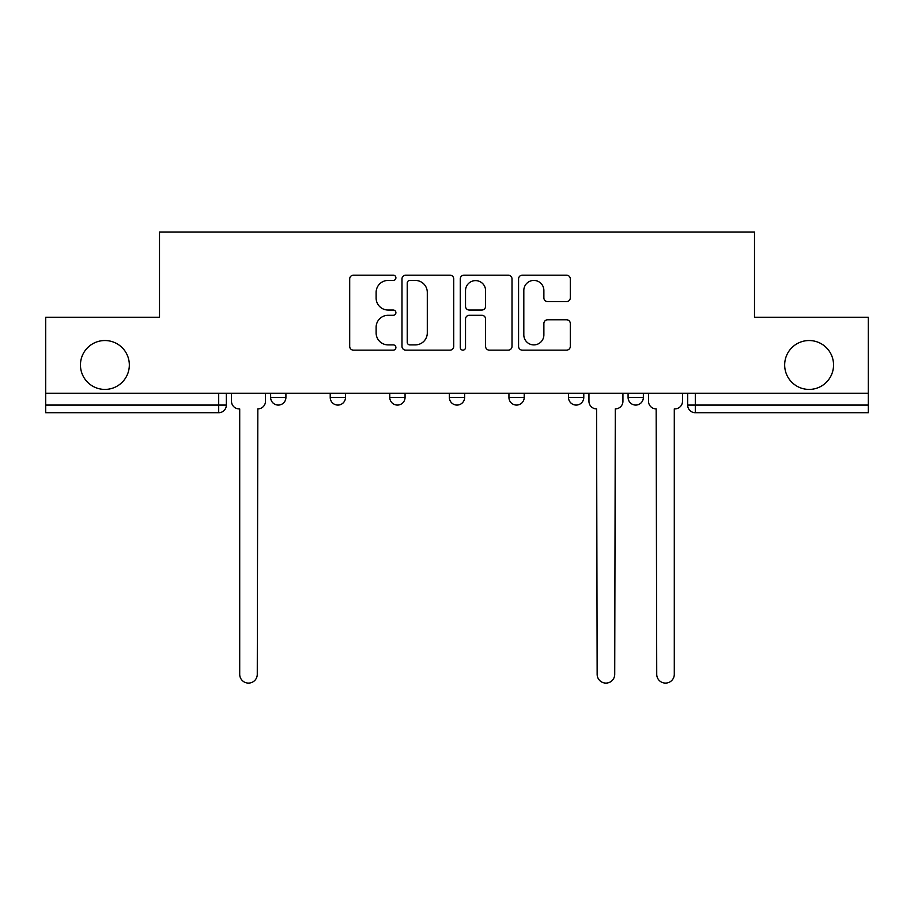 <?xml version="1.0" encoding="UTF-8"?>
<svg xmlns="http://www.w3.org/2000/svg" width="914" height="914" viewBox="0 0 914 914"><rect width="100%" height="100%" fill="white"/><g stroke="black" fill="none" stroke-linecap="round" stroke-linejoin="round"><path stroke-width="1.37" d="M395.899 277.799A2.628 2.628 0 0 0 393.271 275.171L353.444 275.171A3.747 3.747 0 0 0 349.696 278.919L349.696 346.395A3.747 3.747 0 0 0 353.444 350.142L393.271 350.142A2.628 2.628 0 0 0 395.899 347.526A2.628 2.628 0 0 0 393.271 344.898L388.119 344.898A11.996 11.996 0 0 1 376.122 332.902L376.122 327.281A11.996 11.996 0 0 1 388.119 315.284L393.271 315.284A2.628 2.628 0 0 0 395.899 312.657A2.628 2.628 0 0 0 393.271 310.04L388.119 310.04A11.996 11.996 0 0 1 376.122 298.044L376.122 292.423A11.996 11.996 0 0 1 388.119 280.427L393.271 280.427A2.628 2.628 0 0 0 395.899 277.799M784.669 364.983A24.438 24.438 0 0 0 809.107 389.421A24.438 24.438 0 0 0 833.545 364.983A24.438 24.438 0 0 0 809.107 340.534A24.438 24.438 0 0 0 784.669 364.983M80.455 364.983A24.438 24.438 0 0 0 104.893 389.421A24.438 24.438 0 0 0 129.331 364.983A24.438 24.438 0 0 0 104.893 340.534A24.438 24.438 0 0 0 80.455 364.983M628.089 393.237L628.089 397.441L643.365 397.441A7.643 7.643 0 0 1 635.721 405.073A7.643 7.643 0 0 1 628.089 397.441L628.089 393.237M568.508 393.237L568.508 397.441L583.783 397.441A7.643 7.643 0 0 1 576.151 405.073A7.643 7.643 0 0 1 568.508 397.441L568.508 393.237M449.357 397.441L449.357 393.237L449.357 397.441A7.643 7.643 0 0 0 457 405.073A7.643 7.643 0 0 1 449.357 397.441L464.643 397.441A7.643 7.643 0 0 1 457 405.073M330.217 397.441L330.217 393.237L330.217 397.441A7.643 7.643 0 0 0 337.849 405.073A7.643 7.643 0 0 1 330.217 397.441L345.492 397.441A7.643 7.643 0 0 1 337.849 405.073A7.643 7.643 0 0 0 345.492 397.441L345.492 393.237L345.492 397.441M566.554 301.597A3.747 3.747 0 0 0 570.302 297.85L570.302 278.919A3.747 3.747 0 0 0 566.554 275.171L522.317 275.171A3.747 3.747 0 0 0 518.569 278.919L518.569 346.395A3.747 3.747 0 0 0 522.317 350.142L566.554 350.142A3.747 3.747 0 0 0 570.302 346.395L570.302 323.533A3.747 3.747 0 0 0 566.554 319.786L547.623 319.786A3.747 3.747 0 0 0 543.876 323.533L543.876 334.867A10.031 10.031 0 0 1 533.845 344.898A10.031 10.031 0 0 1 523.813 334.867L523.813 290.446A10.031 10.031 0 0 1 533.845 280.427A10.031 10.031 0 0 1 543.876 290.446L543.876 297.85A3.747 3.747 0 0 0 547.623 301.597L566.554 301.597M45.7 393.237L45.7 317.238L159.504 317.238L159.504 232.076L754.496 232.076L754.496 317.238L868.3 317.238L868.3 393.237L45.7 393.237L45.7 405.073L226.341 405.073L226.341 393.237L226.341 405.073A7.643 7.643 0 0 1 218.697 412.717L45.7 412.717L45.7 405.073M453.721 278.919A3.747 3.747 0 0 0 449.974 275.171L405.736 275.171A3.747 3.747 0 0 0 401.989 278.919L401.989 346.395A3.747 3.747 0 0 0 405.736 350.142L449.974 350.142A3.747 3.747 0 0 0 453.721 346.395L453.721 278.919M464.026 275.171L508.264 275.171A3.747 3.747 0 0 1 512.011 278.919L512.011 346.395A3.747 3.747 0 0 1 508.264 350.142L489.333 350.142A3.747 3.747 0 0 1 485.585 346.395L485.585 319.032A3.747 3.747 0 0 0 481.838 315.284L469.282 315.284A3.747 3.747 0 0 0 465.523 319.032L465.523 347.526A2.628 2.628 0 0 1 462.907 350.142A2.628 2.628 0 0 1 460.279 347.526L460.279 278.919A3.747 3.747 0 0 1 464.026 275.171M687.659 393.237L687.659 405.073L868.3 405.073L868.3 412.717L695.303 412.717A7.643 7.643 0 0 1 687.659 405.073L687.659 393.237M868.3 393.237L868.3 405.073M643.365 397.441L643.365 393.237L643.365 397.441A7.643 7.643 0 0 1 635.721 405.073M583.783 397.441L583.783 393.237L583.783 397.441A7.643 7.643 0 0 1 576.151 405.073M524.213 393.237L524.213 397.441A7.643 7.643 0 0 1 516.57 405.073A7.643 7.643 0 0 1 508.938 397.441A7.643 7.643 0 0 0 516.57 405.073A7.643 7.643 0 0 0 524.213 397.441L524.213 393.237M508.938 393.237L508.938 397.441L524.213 397.441M464.643 393.237L464.643 397.441M405.062 393.237L405.062 397.441A7.643 7.643 0 0 1 397.43 405.073A7.643 7.643 0 0 1 389.787 397.441L405.062 397.441M389.787 393.237L389.787 397.441M285.911 393.237L285.911 397.441A7.643 7.643 0 0 1 278.279 405.073A7.643 7.643 0 0 1 270.635 397.441A7.643 7.643 0 0 0 278.279 405.073A7.643 7.643 0 0 0 285.911 397.441L285.911 393.237M270.635 393.237L270.635 397.441L285.911 397.441M409.86 280.427A2.628 2.628 0 0 0 407.233 283.043L407.233 342.27A2.628 2.628 0 0 0 409.86 344.898L415.299 344.898A11.996 11.996 0 0 0 427.295 332.902L427.295 292.423A11.996 11.996 0 0 0 415.299 280.427L409.86 280.427M485.585 290.641A10.031 10.031 0 0 0 475.554 280.609A10.031 10.031 0 0 0 465.523 290.641L465.523 306.281A3.747 3.747 0 0 0 469.282 310.04L481.838 310.04A3.747 3.747 0 0 0 485.585 306.281L485.585 290.641M231.493 401.257L231.493 393.237L231.493 401.257A7.643 7.643 0 0 0 239.125 408.901L239.708 408.901L239.708 674.315A8.786 8.786 0 0 0 248.482 683.101A8.786 8.786 0 0 0 257.268 674.315L257.839 408.901A7.643 7.643 0 0 0 265.483 401.257L265.483 393.237L265.483 401.257M239.125 408.901L239.708 408.901L239.708 674.315M257.268 674.315L257.839 408.901M588.947 401.257L588.947 393.237L588.947 401.257A7.643 7.643 0 0 0 596.579 408.901L597.15 674.315A8.786 8.786 0 0 0 605.936 683.101A8.786 8.786 0 0 0 614.722 674.315L615.293 408.901A7.643 7.643 0 0 0 622.937 401.257L622.937 393.237L622.937 401.257M596.579 408.901L597.15 674.315M614.722 674.315L615.293 408.901M648.517 401.257L648.517 393.237L648.517 401.257A7.643 7.643 0 0 0 656.161 408.901L656.732 674.315A8.786 8.786 0 0 0 665.518 683.101A8.786 8.786 0 0 0 674.292 674.315L674.292 408.901L674.875 408.901A7.643 7.643 0 0 0 682.507 401.257L682.507 393.237L682.507 401.257M656.161 408.901L656.732 674.315M674.292 674.315L674.292 408.901L674.875 408.901M218.697 393.237L218.697 412.717M695.303 393.237L695.303 412.717"/></g></svg>
